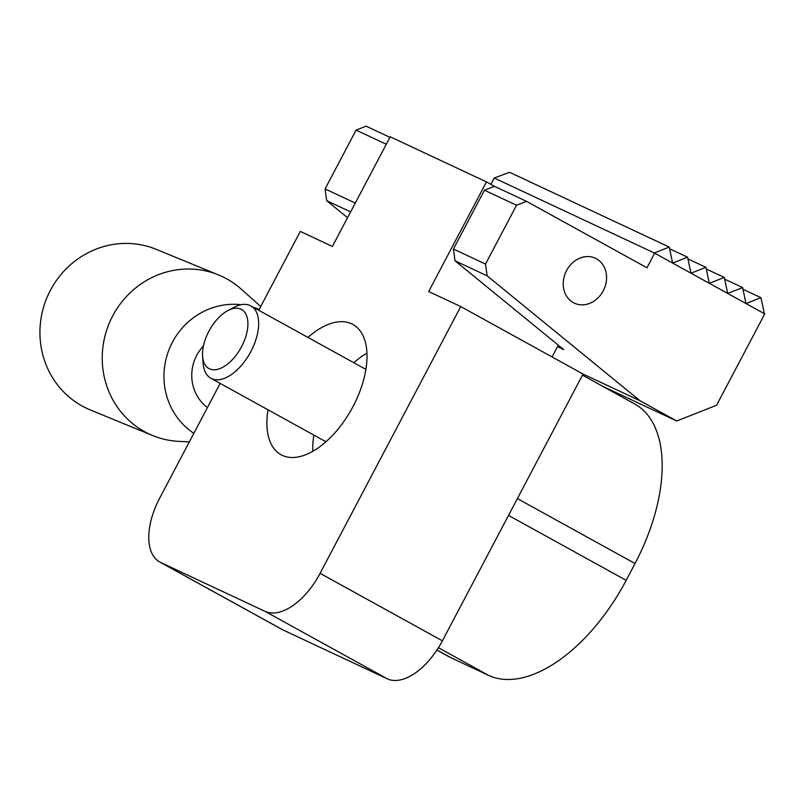 <?xml version="1.0" encoding="UTF-8"?>
<svg xmlns="http://www.w3.org/2000/svg" width="805" height="805" viewBox="0 0 805 805"><rect width="100%" height="100%" fill="white"/><g stroke="black" fill="none" stroke-linecap="round" stroke-linejoin="round"><path stroke-width="1.21" d="M203.444 345.949A41.337 39.435 112.3 0 0 196.732 355.357A41.337 39.435 112.3 0 0 207.428 407.582M241.128 304.703A70.266 67.036 112.3 0 0 172.431 342.246A70.266 67.036 112.3 0 0 193.864 433.311M259.14 309.502A70.266 67.036 112.3 0 0 253.495 307.379M260.719 306.504L241.269 289.156A86.799 82.804 112.3 0 0 218.608 274.968A86.799 82.804 112.3 0 0 112.7 315.922A86.799 82.804 112.3 0 0 152.638 435.535A86.799 82.804 112.3 0 0 178.73 441.371L189.326 441.925M218.608 274.968L156.301 249.369A86.799 82.804 112.3 0 0 50.393 290.333A86.799 82.804 112.3 0 0 90.331 409.936L152.638 435.535M582.468 375.15L634.712 403.969A144.659 77.391 118.9 0 1 635.024 563.51L626.169 580.325A144.659 77.391 118.9 0 1 488.534 675.355L451.233 657.876A157.066 84.022 118.9 0 1 448.576 656.528L436.904 650.088M573.341 302.64A24.804 20.94 115.1 0 0 574.378 303.163A24.804 20.94 115.1 0 0 603.861 289.589A24.804 20.94 115.1 0 0 595.418 258.254A24.804 20.94 115.1 0 0 566.237 271.204A24.804 20.94 115.1 0 0 573.341 302.64M526.51 201.32L516.538 205.255L485.526 264.07L487.126 275.833L640.015 400.749L676.703 420.995L716.581 405.247L764.75 313.89L654.676 253.162L646.968 267.783L526.51 201.32L494.421 186.287L484.449 190.222L453.436 249.037L455.036 260.8L558.278 345.154L552.059 356.937M258.737 310.267L300.305 231.417L332.395 246.451L390.204 136.81L486.472 181.9L428.663 291.541L460.752 306.564L583.051 374.043L442.398 640.82A57.869 30.952 118.9 0 1 387.346 678.836L283.058 629.983A57.869 30.952 118.9 0 1 282.072 629.49L159.772 562.011A57.869 30.952 118.9 0 1 159.652 498.194L220.178 383.401M268.005 409.795A74.402 39.797 -61.1 0 0 281.005 454.734A74.402 39.797 -61.1 0 0 351.795 408.819A74.402 39.797 -61.1 0 0 352.882 324.445A74.402 39.797 -61.1 0 0 307.933 337.416M460.752 306.564L320.098 573.341A57.869 30.952 118.9 0 1 265.046 611.357L160.758 562.514A57.869 30.952 118.9 0 1 159.772 562.011M494.421 186.287L486.472 181.9M764.337 313.658L760.956 297.679L746.044 303.566M690.962 273.177L687.581 257.187L672.658 263.084M687.581 257.187L669.589 248.765M709.306 283.3L705.925 267.31L687.933 258.888M745.994 303.545L742.613 287.556L727.69 293.443L724.269 277.433L706.277 269.011M742.613 287.556L724.631 279.134M760.956 297.679L742.975 289.257M672.618 263.054L669.237 247.075L509.585 172.3L494.23 178.016L490.899 184.345M669.237 247.075L654.284 252.971L494.632 178.197M558.278 345.154L563.792 349.662L557.463 346.693M389.922 137.343L366.064 126.164L356.092 130.108L325.079 188.913L326.679 200.676L347.539 217.722M676.703 420.995L602.935 386.44M640.015 400.749L583.041 374.063M350.618 211.886L326.679 200.676M487.126 275.833L455.036 260.8M485.526 264.07L453.436 249.037M516.538 205.255L484.449 190.222M386.279 144.246L356.092 130.108M705.925 267.31L691.002 273.197M724.269 277.433L709.346 283.32M355.277 203.061L325.079 188.913M313.87 435.092A74.402 39.797 -61.1 0 0 312.813 451.293M366.939 353.194A74.402 39.797 -61.1 0 0 353.798 362.713M202.608 356.323L203.132 363.337A41.337 22.107 -61.1 0 0 210.88 378.28A41.337 22.107 -61.1 0 0 250.204 352.771A41.337 22.107 -61.1 0 0 250.818 305.9A41.337 22.107 -61.1 0 0 234.044 307.319L227.825 310.609A33.73 18.042 -61.1 0 0 208.857 331.318A33.73 18.042 -61.1 0 0 202.608 356.323A33.73 18.042 -61.1 0 0 225.621 365.53A33.73 18.042 -61.1 0 0 247.89 325.17A33.73 18.042 -61.1 0 0 227.825 310.609M451.233 657.876L436.954 650.007M488.534 675.355L438.433 647.713M283.058 629.983L160.758 562.514M387.346 678.836L265.046 611.357M442.398 640.82L320.098 573.341M635.024 563.51L517.384 498.607M626.169 580.325L508.519 515.411M210.88 378.28L325.955 441.764M250.818 305.9L365.893 369.384"/></g></svg>
